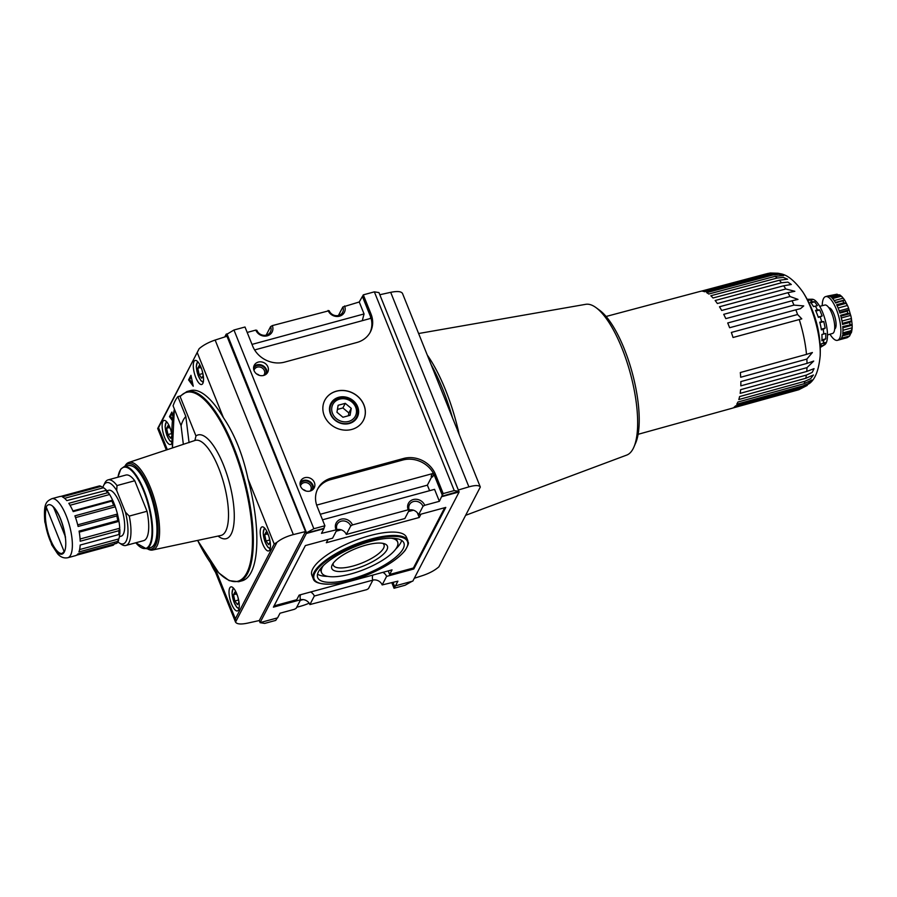 <?xml version="1.0" encoding="UTF-8"?>
<svg xmlns="http://www.w3.org/2000/svg" width="897" height="897" viewBox="0 0 897 897"><rect width="100%" height="100%" fill="white"/><g stroke="black" fill="none" stroke-linecap="round" stroke-linejoin="round"><path stroke-width="1.35" d="M342.934 417.251L336.947 412.239L338.124 405.287L345.278 403.347L351.254 408.348L350.077 415.3L342.934 417.251M339.615 399.131A12.693 11.28 27.4 0 0 336.33 418.596A12.693 11.28 27.4 0 0 356.356 413.158A12.693 11.28 27.4 0 0 339.615 399.131M276.949 542.326C281.053 538.985 286.513 536.406 293.341 534.59L305.496 531.573L259.3 620.545L247.337 623.191C240.755 624.525 236.819 624.155 235.53 622.092L276.949 542.326L274.213 544.042L248.009 478.863C242.84 454.678 234.644 434.283 223.42 417.688L197.217 352.51L199.123 348.72L157.894 428.923M337.429 409.424L342.889 407.944L348.866 412.945L348.395 415.76M342.889 407.944L345.278 403.347M129.269 516.078L147.03 511.256A33.985 11.179 74.8 0 1 143.643 540.644L125.894 545.466A33.985 11.179 74.8 0 0 129.269 516.078L125.434 512.221A31.72 10.428 74.8 0 1 119.211 542.887A31.72 10.428 74.8 0 1 117.978 541.945M125.894 545.466A33.985 11.179 74.8 0 1 121.577 544.434L119.211 542.887M125.434 512.221L116.711 490.536L117.002 485.569L134.763 480.736L147.03 511.256M418.619 333.516L585.763 304.318A78.151 25.699 74.8 0 1 595.956 307.581L599.488 310.16A74.462 24.477 74.8 0 1 624.267 348.866A74.462 24.477 74.8 0 1 635.614 443.096L633.876 447.11A78.151 25.699 74.8 0 1 626.734 455.082L465.644 515.315M595.956 307.581A78.151 25.699 74.8 0 1 621.957 348.204A78.151 25.699 74.8 0 1 633.876 447.11M431.143 364.687A99.948 32.864 74.8 0 1 442.782 389.309A99.948 32.864 74.8 0 1 452.458 417.699M390.688 292.332C397.259 290.998 401.194 291.368 402.495 293.431L480.321 487.037C479.099 485.142 475.287 485.086 468.896 486.869L390.688 292.332L379.846 294.732M480.321 487.037L438.891 566.826C434.854 570.346 429.517 573.239 422.868 575.493L414.313 578.262M458.345 489.997L468.896 486.869M305.496 531.573L226.963 336.24L215.134 340.053C208.485 342.318 203.148 345.21 199.123 348.72M157.704 428.486L197.217 352.51M274.213 544.042L235.362 618.863L235.53 622.092L213.138 566.399M180.364 395.958L177.853 396.642A98.547 32.404 74.8 0 0 173.087 405.836L181.059 425.671L183.347 444.329M172.841 416.701L171.876 412.071L169.499 416.668L172.381 420.592M172.078 442.299A12.457 4.093 74.8 0 1 170.52 444.497A12.457 4.093 74.8 0 1 163.299 433.554A12.457 4.093 74.8 0 1 163.983 420.446A12.457 4.093 74.8 0 1 169.881 427.421A12.457 4.093 74.8 0 1 171.809 433.98M248.009 478.863A98.547 32.404 74.8 0 1 242.134 580.785L238.624 581.738A98.547 32.404 74.8 0 0 252.012 518.892A98.547 32.404 74.8 0 0 219.911 418.641A98.547 32.404 74.8 0 0 186.935 391.541L190.444 390.587A98.547 32.404 74.8 0 1 223.42 417.688M201.04 367.4A12.457 4.093 74.8 0 1 201.69 384.488A12.457 4.093 74.8 0 1 194.458 373.533A12.457 4.093 74.8 0 1 195.154 360.437A12.457 4.093 74.8 0 1 201.04 367.4M193.247 386.237L190.971 375.305L188.583 379.902L193.247 386.237M194.896 440.461L195.961 435.964L180.162 396.687L180.544 395.913M181.059 425.671A76.189 25.049 -105.2 0 1 185.836 416.488L177.853 396.642M236.786 593.859A12.457 4.093 74.8 0 1 237.436 610.935A12.457 4.093 74.8 0 1 230.204 599.992A12.457 4.093 74.8 0 1 230.899 586.885A12.457 4.093 74.8 0 1 236.786 593.859M267.945 533.838A12.457 4.093 74.8 0 1 268.595 550.926A12.457 4.093 74.8 0 1 261.375 539.972A12.457 4.093 74.8 0 1 262.059 526.875A12.457 4.093 74.8 0 1 267.945 533.838M102.942 487.172A31.72 10.428 74.8 0 1 103.615 485.501L104.871 482.956A33.985 11.179 74.8 0 1 108.066 479.884L125.827 475.062A33.985 11.179 74.8 0 1 134.763 480.736M185.836 416.488L189.065 442.647M46.274 507.13L64.225 551.778A25.374 8.342 74.8 0 1 49.896 539.747A25.374 8.342 74.8 0 1 46.274 507.13M65.526 537.034L53.428 506.94M124.728 466.552A45.366 14.913 74.8 0 1 128.764 462.46A45.366 14.913 74.8 0 1 150.483 487.766A45.366 14.913 74.8 0 1 152.557 550.018A45.366 14.913 74.8 0 1 147.007 548.538M124.907 466.507A44.177 14.531 74.8 0 1 149.205 488.529A44.177 14.531 74.8 0 1 158.051 532.818A44.177 14.531 74.8 0 1 147.186 548.482M64.225 551.464L62.196 553.393A24.925 8.196 74.8 0 1 49.178 536.137A24.925 8.196 74.8 0 1 46.599 507.937M65.077 535.935L53.596 507.354M99.802 485.882L99.354 485.939A30.588 10.058 74.8 0 1 101.081 486.365L99.802 485.882M51.768 498.71A30.588 10.058 74.8 0 1 66.232 515.809A30.588 10.058 74.8 0 1 67.813 557.732C64.046 558.472 60.671 557.205 57.7 553.92L51.723 544.86L44.85 522.032C43.235 502.455 46.745 501.423 51.768 498.71L59.617 496.579A30.588 10.058 -105.2 0 1 60.637 496.456L99.354 485.939M79.609 549.569L118.853 538.906L117.642 541.407A30.588 10.058 74.8 0 1 116.621 543.369L117.26 541.979M115.029 543.223L113.336 545.197L76.604 555.187M106.496 490.278L66.804 500.616A30.588 10.058 -105.2 0 0 62.375 496.882L101.081 486.365L103.469 487.744A28.996 9.531 -105.2 0 1 106.294 490.065M106.799 490.457L109.613 494.516A28.996 9.531 -105.2 0 1 112.607 500.156L111.912 501.075A30.588 10.058 74.8 0 1 112.787 503.161A30.588 10.058 74.8 0 1 113.627 505.325L114.962 505.695L115.287 506.816A28.996 9.531 -105.2 0 1 117.462 514.037L118.897 520.428M72.915 510.942L112.607 500.156L111.912 501.075L73.206 511.593A30.588 10.058 -105.2 0 0 68.8 503.318L107.505 492.789L108.986 493.305M112.607 500.156L111.912 501.075M77.703 524.846L117.462 514.037L116.812 515.943A30.588 10.058 74.8 0 1 117.787 520.596L118.976 521.348A28.996 9.531 -105.2 0 1 119.75 528.232L118.909 530.699A30.588 10.058 74.8 0 1 118.886 534.522L119.705 534.22A28.996 9.531 -105.2 0 1 118.853 538.906M119.873 533.771L119.895 529.51M118.886 534.522L80.169 545.051A30.588 10.058 -105.2 0 1 78.925 551.935L117.642 541.407M117.787 520.596L79.071 531.114A30.588 10.058 -105.2 0 1 80.192 541.227L118.909 530.699M113.627 505.325L74.911 515.842A30.588 10.058 -105.2 0 1 78.106 526.461L116.812 515.943M67.813 557.732L75.651 555.602A30.588 10.058 -105.2 0 0 77.904 553.898L116.621 543.369M338.786 397.27A14.901 13.253 27.4 0 0 334.929 420.144A14.901 13.253 27.4 0 0 358.452 413.752A14.901 13.253 27.4 0 0 338.786 397.27M348.944 423.182A14.24 12.659 -152.6 0 1 330.937 414.19A14.24 12.659 -152.6 0 1 338.875 398.133A14.24 12.659 -152.6 0 1 356.883 407.137A14.24 12.659 -152.6 0 1 348.944 423.182M372.86 580.101A7.535 6.694 -152.6 0 1 382.167 584.922L397.898 581.178L395.487 585.819L412.833 581.099L459.129 491.96L378.971 292.635M324.277 526.931L323.895 528.714L306.337 533.48L260.052 622.63L277.599 617.854L280.01 613.223L294.463 609.287L296.178 608.289L300.607 599.768A7.535 6.694 -152.6 0 1 309.902 604.556L366.727 589.654L368.443 588.645L372.872 580.124A7.535 6.694 27.4 0 1 372.917 575.055M254.625 349.942L370.136 318.547L370.764 317.28L362.399 296.447L359.248 301.986L364.059 313.95L252.001 344.403M364.059 313.95L362.276 320.689M316.652 505.112L432.477 473.627L431.121 476.251A1.132 1.009 -152.6 0 1 432.545 476.969L433.913 474.345L442.288 495.178L439.373 501.311L434.563 489.347L322.505 519.8M320.285 514.261L427.376 485.154L429.607 490.693M431.962 476.341L427.376 485.154M432.477 473.627A1.132 1.009 -152.6 0 1 433.913 474.345M306.337 533.48L226.212 334.155L224.755 336.947M260.141 622.608L259.222 620.556M441.66 496.366L458.838 491.309L378.949 292.579L374.352 291.85L363.307 294.855L362.5 296.414L370.192 315.553A25.262 22.47 -152.6 0 1 369.979 332.664M458.838 491.309L454.241 490.581L374.352 291.85M317.415 489.493A25.262 22.47 -152.6 0 1 330.477 479.682L402.742 460.038L403.549 458.479L331.285 478.123A25.262 22.47 -152.6 0 0 317.807 488.708A25.262 22.47 -152.6 0 0 317.202 506.603L324.893 525.743L313.849 528.737L233.96 330.006L226.75 334.334L306.628 533.065L226.986 333.875M313.849 528.737L306.875 532.605M391.866 582.815L394.041 588.253L405.085 585.248L412.104 581.301M260.108 622.675L264.693 623.404L275.738 620.399L277.274 617.943M107.113 490.704L108.672 490.278A23.793 7.826 74.8 0 1 119.929 503.587A23.793 7.826 74.8 0 1 121.151 536.193L119.391 536.675M103.615 485.501A31.72 10.428 74.8 0 1 116.711 490.536M108.066 479.884A33.985 11.179 74.8 0 1 117.002 485.569M133.967 467.023A42.024 13.814 74.8 0 1 148.745 489.403A42.024 13.814 74.8 0 1 154.744 543.459M171.843 435.908L170.632 438.218L167.941 434.563L166.629 428.261L168.008 425.604L170.441 428.901M166.629 428.261L169.398 427.499M167.941 434.563L171.596 433.576M170.968 430.538L171.82 434.653M237.873 596.976L238.916 602.01L237.537 604.656L234.846 601.001L233.534 594.7L234.913 592.042L237.346 595.339M233.534 594.7L236.315 593.937M234.846 601.001L238.501 600.015M269.033 536.967L270.087 541.99L268.708 544.647L266.017 540.992L264.693 534.679L266.073 532.022L268.506 535.33M264.693 534.679L267.474 533.928M266.017 540.992L269.661 539.994M202.128 370.528L203.171 375.551L201.791 378.209L199.1 374.554L197.789 368.241L199.168 365.584L201.601 368.891M197.789 368.241L200.569 367.49M199.1 374.554L202.756 373.556M169.499 416.668L170.531 416.387L172.538 419.123M172.134 413.293L170.531 416.387M188.583 379.902L189.615 379.622L192.754 383.894M191.218 376.527L189.615 379.622M370.192 315.553L370.999 313.995A25.262 22.47 -152.6 0 1 370.405 331.89A25.262 22.47 -152.6 0 1 356.916 342.475L284.652 362.108A25.262 22.47 -152.6 0 1 252.696 346.141L245.004 327.013L233.96 330.006M370.999 313.995L363.307 294.855M402.742 460.038A25.262 22.47 -152.6 0 1 434.697 476.015L442.389 495.144L443.196 493.585L435.505 474.446A25.262 22.47 -152.6 0 0 403.549 458.479M324.389 527.212L324.893 525.743M395.487 585.819L394.041 588.253M394.747 586.716L393.054 582.489M300.652 594.7A7.535 6.694 27.4 0 0 300.607 599.768L273.406 607.157L305.372 545.578L332.585 538.189L337.003 529.667L321.485 533.356L323.895 528.714M363.375 420.368A21.752 19.342 27.4 0 0 359.529 398.201A21.752 19.342 27.4 0 0 336.364 391.249A21.752 19.342 27.4 0 0 324.77 400.32M336.409 391.159A21.752 19.342 27.4 0 0 324.804 400.275A21.752 19.342 27.4 0 0 335.186 427.465A21.752 19.342 27.4 0 0 363.408 420.323A21.752 19.342 27.4 0 0 359.596 398.133A21.752 19.342 27.4 0 0 336.409 391.159M300.192 482.351A7.591 6.75 -152.6 0 1 309.14 481.14A7.591 6.75 -152.6 0 1 313.3 489.157M310.149 491.051A7.591 6.75 -152.6 0 1 302.054 488.618A7.591 6.75 -152.6 0 1 300.73 480.882A7.591 6.75 -152.6 0 1 310.575 478.381A7.591 6.75 -152.6 0 1 314.197 487.867A7.591 6.75 -152.6 0 1 310.149 491.051A5.573 4.956 27.4 0 0 310.721 490.199A5.573 4.956 27.4 0 0 309.745 484.515A5.573 4.956 27.4 0 0 303.803 482.732A5.573 4.956 27.4 0 0 300.831 485.064A5.573 4.956 27.4 0 0 300.461 486.039M300.047 483.909A6.795 6.044 -152.6 0 1 308.815 481.767A6.795 6.044 -152.6 0 1 312.111 490.177M303.085 489.56A5.573 4.956 -152.6 0 1 305.742 490.939M253.716 366.738A7.591 6.75 -152.6 0 1 262.664 365.528A7.591 6.75 -152.6 0 1 266.824 373.544M263.673 375.439A7.591 6.75 -152.6 0 1 255.578 373.006A7.591 6.75 -152.6 0 1 254.255 365.27A7.591 6.75 -152.6 0 1 264.099 362.769A7.591 6.75 -152.6 0 1 267.721 372.266A7.591 6.75 -152.6 0 1 263.673 375.439A5.573 4.956 27.4 0 0 264.245 374.587A5.573 4.956 27.4 0 0 263.27 368.902A5.573 4.956 27.4 0 0 257.327 367.12A5.573 4.956 27.4 0 0 254.356 369.452A5.573 4.956 27.4 0 0 253.986 370.427M253.571 368.297A6.795 6.044 -152.6 0 1 262.339 366.155A6.795 6.044 -152.6 0 1 265.635 374.565M256.609 373.948A5.573 4.956 -152.6 0 1 259.267 375.327M382.167 584.922L386.596 576.39A7.535 6.694 27.4 0 0 382.884 572.353M309.902 604.556L314.331 596.034A7.535 6.694 27.4 0 0 310.62 591.986M386.596 576.39L413.797 569.001L445.775 507.422L418.574 514.822L422.992 506.3A7.535 6.694 27.4 0 0 416.365 501.333A7.535 6.694 27.4 0 0 409.447 504.686A7.535 6.694 27.4 0 0 409.267 510.023L408.202 509.788A9.06 8.062 -152.6 0 1 413.248 499.562A9.06 8.062 -152.6 0 1 424.718 505.291L439.373 501.311M418.574 514.822A7.535 6.694 27.4 0 0 409.267 510.001L404.85 518.544L346.309 534.455L350.727 525.934A7.535 6.694 27.4 0 0 344.1 520.978A7.535 6.694 27.4 0 0 337.182 524.33A7.535 6.694 27.4 0 0 337.003 529.667M346.309 534.455A7.535 6.694 27.4 0 0 337.003 529.645M247.191 332.439L255.802 330.096A9.06 8.062 27.4 0 0 267.272 335.826A9.06 8.062 27.4 0 0 272.318 325.611L329.143 310.698A7.535 6.694 27.4 0 0 335.77 315.654A7.535 6.694 27.4 0 0 342.688 312.302A7.535 6.694 27.4 0 0 342.867 306.965L359.248 301.986M338.449 315.509A7.535 6.694 27.4 0 0 338.438 315.486L342.867 306.965M255.802 330.096L256.878 330.343A7.535 6.694 27.4 0 0 263.505 335.299A7.535 6.694 27.4 0 0 270.423 331.946A7.535 6.694 27.4 0 0 270.602 326.609L272.318 325.611M266.185 335.153A7.535 6.694 27.4 0 0 266.174 335.13L270.602 326.609M314.331 596.034L372.872 580.124M388.222 570.896L389.657 574.461L413.405 568.003L413.797 569.001M274.067 605.867L296.75 599.712L299.127 595.115L392.045 569.864L389.657 574.461M336.207 531.203L341.23 529.835M408.471 511.559L413.495 510.191M413.405 568.003L444.71 507.713M407.843 540.667L406.487 537.281A50.972 16.191 158.1 0 0 369.923 535.621A50.972 16.191 158.1 0 0 311.887 575.313L313.255 578.7C314.096 582.568 320.24 584.373 331.688 584.115C342.262 583.252 354.102 580.191 367.198 574.955C385.418 567.341 398.089 559.134 405.209 550.332C410.647 540.756 407.541 543.324 407.843 540.667A50.972 16.191 158.1 0 0 371.291 539.007A50.972 16.191 158.1 0 0 313.255 578.7M333.191 563.282A27.314 8.678 158.1 0 0 333.314 565.166A27.314 8.678 158.1 0 0 361.895 563.024A27.314 8.678 158.1 0 0 384.006 544.782A27.314 8.678 158.1 0 0 382.784 543.335M365.898 545.141A29.949 9.508 158.1 0 0 332.215 564.863A29.949 9.508 158.1 0 0 363.139 566.119A29.949 9.508 158.1 0 0 384.589 543.806A29.949 9.508 158.1 0 0 365.898 545.141M323.391 565.558A41.004 13.018 158.1 0 0 321.541 572.589A41.004 13.018 158.1 0 0 364.44 569.371A41.004 13.018 158.1 0 0 397.64 542.001A41.004 13.018 158.1 0 0 391.44 538.211M320.184 569.124A41.004 13.018 158.1 0 0 320.341 569.595L321.541 572.589M397.64 542.001L396.429 539.007A41.004 13.018 158.1 0 0 396.216 538.559M317.538 574.192A46.442 14.744 158.1 0 0 327.741 576.379M395.79 549.02A46.442 14.744 158.1 0 0 401.643 540.386M370.573 541.44A46.442 14.744 158.1 0 0 317.695 577.601A46.442 14.744 158.1 0 0 366.29 573.968A46.442 14.744 158.1 0 0 403.885 542.954A46.442 14.744 158.1 0 0 370.573 541.44M335.938 529.421A9.06 8.062 -152.6 0 1 340.983 519.206A9.06 8.062 -152.6 0 1 352.454 524.936L408.202 509.788M328.067 310.452A9.06 8.062 27.4 0 0 339.537 316.181A9.06 8.062 27.4 0 0 344.583 305.967M370.764 317.28A1.132 1.009 -152.6 0 1 370.136 318.547M323.772 528.411L306.628 533.065M454.241 490.581L443.196 493.585M459.129 491.96L441.784 496.669M420.962 514.172L419.247 517.479L326.329 542.73L328.055 539.422M350.727 525.934L352.454 524.936M417.374 512.815L419.247 517.479M422.992 506.3L424.718 505.291M226.941 333.953L226.212 334.155M348.866 412.945L351.254 408.348M303.22 599.588A71.368 63.474 27.4 0 1 300.338 600.284A71.368 63.474 27.4 0 0 303.175 599.588M210.582 562.957A71.368 63.474 27.4 0 0 215.527 572.331M296.761 607.179A71.368 63.474 27.4 0 0 309.173 603.176M606.092 316.473L700.064 291.435A60.57 19.913 -105.2 0 1 701.028 291.256L767.428 273.563A60.222 19.801 74.8 0 1 769.178 273.585L702.788 291.278A60.57 19.913 -105.2 0 1 704.728 291.76L771.106 274.067A60.222 19.801 74.8 0 1 773.035 274.953L706.668 292.646A60.57 19.913 -105.2 0 1 708.765 294.025L775.12 276.321A60.222 19.801 74.8 0 1 777.172 278.036L710.839 295.752A60.57 19.913 -105.2 0 1 713.025 297.983L779.358 280.256A60.222 19.801 74.8 0 1 781.466 282.768L715.144 300.506A60.57 19.913 -105.2 0 1 717.365 303.522L783.675 285.773A60.222 19.801 74.8 0 1 785.783 288.98L719.484 306.763A60.57 19.913 -105.2 0 1 721.67 310.474L787.947 292.68A60.222 19.801 74.8 0 1 789.988 296.503L723.722 314.331A60.57 19.913 -105.2 0 1 725.796 318.626L792.051 300.775A60.222 19.801 74.8 0 1 793.957 305.103L727.714 322.976A60.57 19.913 -105.2 0 1 729.62 327.719L795.852 309.824A60.222 19.801 74.8 0 1 797.579 314.511L731.347 332.439A60.57 19.913 -105.2 0 1 733.028 337.485L799.249 319.545A60.222 19.801 74.8 0 1 806.504 354.382L740.328 372.535A60.57 19.913 -105.2 0 1 740.687 377.256L806.863 359.08A60.222 19.801 74.8 0 1 807.02 363.386L740.844 381.595A60.57 19.913 -105.2 0 1 740.81 385.856L806.986 367.635A60.222 19.801 74.8 0 1 806.773 371.436L740.597 389.69A60.57 19.913 -105.2 0 1 740.182 393.357L806.358 375.092A60.222 19.801 74.8 0 1 805.786 378.276L739.599 396.575A60.57 19.913 -105.2 0 1 738.814 399.546L805.001 381.247A60.222 19.801 74.8 0 1 804.082 383.714L737.895 402.035A60.57 19.913 -105.2 0 1 736.751 404.222L802.95 385.889A60.222 19.801 74.8 0 1 801.716 387.571L735.506 405.915A60.57 19.913 -105.2 0 1 734.06 407.249L800.27 388.894A60.222 19.801 74.8 0 1 798.756 389.747L732.535 408.101A60.57 19.913 -105.2 0 1 731.84 408.337L638.115 434.305M765.713 274L700.849 291.278M804.082 383.714L811.931 379.98L808.32 383.49L802.95 385.889M801.716 387.571L809.621 383.367L800.27 388.894M798.756 389.747L807.233 385.407M769.178 273.585L778.024 273.237L770.332 273.013L767.428 273.563M778.024 273.237L780.042 273.663L771.106 274.067M773.035 274.953L778.921 274.303L783.754 275.547L775.12 276.321M777.172 278.036L783.294 277.397L787.566 279.18L779.358 280.256M781.466 282.768L787.88 282.118L791.311 284.484L783.675 285.773M785.783 288.98L794.843 291.29L787.947 292.68M789.988 296.503L797.994 299.407L792.051 300.775M793.957 305.103L803.723 305.922L800.494 308.646L795.852 309.824M797.579 314.511L801.783 318.861L799.249 319.545M806.504 354.382L812.39 352.521L806.863 359.08M807.02 363.386L813.714 361.065L806.986 367.635M806.773 371.436L814.039 368.645L812.189 372.412L806.358 375.092M805.786 378.276L813.422 375.013L810.574 378.702L805.001 381.247M819.712 306.326L824.836 305.036A14.722 4.844 74.8 0 1 831.777 313.277A14.722 4.844 74.8 0 1 832.562 333.449L827.494 334.929M851.152 332.966L849.683 333.516L851.309 332.372M842.35 335.938L850.625 333.684A20.384 6.705 -105.2 0 0 850.939 333.168M850.625 333.684L849.571 336.016L847.699 337.35A22.66 7.445 74.8 0 1 847.003 337.732L849.571 336.016L841.42 338.236M829.602 296.212L837.002 294.205L827.897 295.988M837.002 294.205L839.11 295.393M840.276 295.674L839.704 294.866L838.101 294.978L839.704 294.866M841.285 296.201L839.031 295.763L831.811 297.726A22.66 7.445 -105.2 0 1 835.701 303.018L844.559 299.968A20.384 6.705 -105.2 0 0 843.225 298.163L841.285 296.201L832.607 298.555M844.559 299.968L835.376 302.457M835.544 302.749L844.369 300.394M845.938 303.343L843.853 302.794L836.621 304.756A22.66 7.445 -105.2 0 1 838.403 308.714A22.66 7.445 -105.2 0 1 839.973 313.075L847.194 311.113L848.596 309.947L848.629 308.321A20.384 6.705 -105.2 0 0 848.069 306.875A20.384 6.705 -105.2 0 0 847.486 305.473L845.938 303.343L837.103 305.754M844.873 300.428L847.486 305.473L838.123 308.019M839.222 310.878L848.629 308.321L851.074 316.832A20.384 6.705 -105.2 0 0 850.748 315.385L849.728 313.737L847.867 313.333L840.635 315.307A22.66 7.445 -105.2 0 1 842.541 324.422L849.762 322.46L851.242 320.969L851.399 318.502A20.384 6.705 -105.2 0 0 851.074 316.832M841.991 321.059L851.399 318.502L852.139 324.68M842.956 330.287L852.128 327.786L852.072 328.997L849.952 332.069L842.72 334.032A22.66 7.445 -105.2 0 0 842.776 326.553L851.421 324.636M851.645 324.579L852.15 325.23A20.384 6.705 -105.2 0 1 852.128 327.786M839.031 295.763A22.66 7.445 74.8 0 0 838.101 294.978L830.88 296.941A22.66 7.445 -105.2 0 0 827.684 296.044A22.66 7.445 -105.2 0 0 827.471 296.111M849.952 332.069A22.66 7.445 74.8 0 1 849.683 333.516L842.462 335.478A22.66 7.445 -105.2 0 1 840.467 339.313L847.699 337.35M822.235 305.686A22.66 7.445 74.8 0 1 825.621 296.604A22.66 7.445 74.8 0 1 836.34 309.274A22.66 7.445 74.8 0 1 837.506 340.322A22.66 7.445 74.8 0 1 829.994 334.2M837.506 340.322L839.57 339.761A22.66 7.445 -105.2 0 0 839.783 339.694L847.003 337.732M839.738 312.358L848.596 309.947M840.87 316.148L849.728 313.737M841.33 317.942L850.748 315.385M842.395 323.38L851.242 320.969M842.866 327.753L852.15 325.23M842.855 332.888L851.601 330.511M828.895 307.794A11.022 3.622 74.8 0 1 833.885 313.995A11.022 3.622 74.8 0 1 834.67 329.02M807.222 299.262L807.154 299.273A24.925 8.196 74.8 0 1 807.222 299.262L812.245 299.25A23.703 7.793 74.8 0 1 822.728 312.605A23.703 7.793 74.8 0 1 824.623 344.807L820.845 347.083A24.925 8.196 74.8 0 1 820.228 347.363M807.491 299.89L809.823 299.262L812.267 299.856L810.092 299.968A24.925 8.196 74.8 0 1 812.099 301.65L814.599 301.829L817.402 305.63L815.373 306.112A24.925 8.196 74.8 0 1 817.369 309.857L819.723 309.992L822.134 315.979L820.194 316.865A24.925 8.196 74.8 0 1 821.641 321.675L823.816 321.575L825.184 328.134L823.244 329.367A24.925 8.196 74.8 0 1 823.749 333.942L825.778 333.471L825.733 338.842L823.704 340.255A24.925 8.196 74.8 0 1 823.143 343.372L825.083 342.475L823.648 345.233L821.461 346.601A24.925 8.196 74.8 0 1 820.845 347.083M820.217 346.948L821.461 346.601M820.194 346.399A24.925 8.196 -105.2 0 0 821.282 343.876L823.143 343.372M823.749 333.942L821.887 334.458A24.925 8.196 -105.2 0 1 821.843 340.759L823.704 340.255M821.641 321.675L819.78 322.191A24.925 8.196 -105.2 0 1 821.383 329.872L823.244 329.367M817.369 309.857L815.519 310.362A24.925 8.196 -105.2 0 1 816.988 313.737A24.925 8.196 -105.2 0 1 818.333 317.381L820.194 316.865M812.099 301.65L810.238 302.154A24.925 8.196 -105.2 0 1 813.523 306.617L815.373 306.112M807.614 300.125A24.925 8.196 -105.2 0 1 808.231 300.473L810.092 299.968M810.866 302.85L814.599 301.829M815.833 311.057L819.723 309.992M818.221 317.045L822.134 315.979M819.903 322.64L823.816 321.575M821.271 329.199L825.184 328.134M821.899 334.525L825.778 333.471M821.921 339.885L825.733 338.842M820.363 346.13L823.648 345.233M834.21 300.607L843.225 298.163M835.567 302.782L843.774 300.562M427.264 355.033A95.43 31.384 74.8 0 1 445.596 390.117A95.43 31.384 74.8 0 1 459.163 434.383M293.341 534.59L215.134 340.053M167.335 449.644L158.365 427.331M235.362 618.863L215.392 569.191M180.162 396.687A97.874 32.18 74.8 0 1 233.5 448.926A97.874 32.18 74.8 0 1 248.2 569.752A97.874 32.18 74.8 0 1 197.654 540.409M172.516 447.928A97.874 32.18 74.8 0 1 174.422 409.155M195.961 435.964A53.764 17.682 74.8 0 1 231.078 489.728A53.764 17.682 74.8 0 1 218.061 536.058M117.978 477.193A42.024 13.814 74.8 0 1 143.587 490.805A42.024 13.814 74.8 0 1 151.548 538.155A42.024 13.814 74.8 0 1 135.806 542.775M128.764 462.46L195.053 440.438A49.245 16.191 74.8 0 1 218.621 467.898A49.245 16.191 74.8 0 1 220.875 535.464L152.557 550.018M52.777 506.48A25.374 8.342 74.8 0 1 65.346 537.729M60.637 519.071A25.598 8.421 74.8 0 1 60.391 554.155A25.598 8.421 74.8 0 1 44.704 515.147A25.598 8.421 74.8 0 1 60.637 519.071M105.521 490.087A30.588 10.058 74.8 0 1 107.505 492.789M64.573 498.317L103.469 487.744M70.022 505.28L109.613 494.516M75.539 517.614L115.287 506.816M79.25 532.145L118.976 521.348M80.08 539.007L119.75 528.232M117.911 477.204L120.747 469.142L124.01 466.743A42.484 13.971 74.8 0 1 144.092 490.502A42.484 13.971 74.8 0 1 146.289 548.729L135.739 542.797M124.01 466.743L128.338 465.565A42.484 13.971 74.8 0 1 148.431 489.325A42.484 13.971 74.8 0 1 150.629 547.551L146.289 548.729M172.033 441.503A9.968 3.274 74.8 0 1 166.068 432.421A9.968 3.274 74.8 0 1 167.055 422.252M203.417 381.371A9.968 3.274 74.8 0 1 197.318 372.76A9.968 3.274 74.8 0 1 198.215 362.242M239.163 607.83A9.968 3.274 74.8 0 1 233.063 599.207A9.968 3.274 74.8 0 1 233.96 588.69M270.322 547.809A9.968 3.274 74.8 0 1 264.223 539.198A9.968 3.274 74.8 0 1 265.12 528.681M330.477 479.682L331.285 478.123M434.697 476.015L435.505 474.446M371.38 539.882A50.299 15.967 158.1 0 0 315.8 581.267A50.299 15.967 158.1 0 0 395.185 559.694A50.299 15.967 158.1 0 0 371.38 539.882M810.709 307.593A47.451 15.608 74.8 0 1 820.183 355.784A108.75 108.75 0 0 0 802.86 292.03A47.451 15.608 74.8 0 1 810.709 307.593M842.922 301.056A22.66 7.445 74.8 0 1 843.853 302.794M847.194 311.113A22.66 7.445 74.8 0 1 847.867 313.333M849.762 322.46A22.66 7.445 74.8 0 1 849.997 324.579M157.827 428.822L166.337 449.98M174.343 408.965L172.471 447.939M197.598 540.42L218.767 572.891L229.161 580.628L238.624 581.738M186.935 391.541L180.241 396.104M53.013 506.805C59.034 513.23 63.126 523.467 65.29 537.516M118.617 540.532L117.429 542.82M113.011 500.862L114.962 505.695M150.629 547.551C160.339 545.858 158.859 513.723 148.756 489.347C141.838 472.809 135.032 464.881 128.338 465.565M172.033 442.456L169.712 440.674L166.864 435.247L165.104 426.725L166.326 421.444M203.193 382.436L200.883 380.653L198.024 375.238L196.264 366.716L197.486 361.435M238.938 608.895L236.629 607.112L233.769 601.685L232.009 593.164L233.231 587.883M270.109 548.874L267.788 547.092L264.929 541.676L263.18 533.154L264.391 527.873M809.621 383.367C815.317 379.05 818.838 369.856 820.183 355.784M779.93 273.641C787.073 274.572 794.708 280.705 802.86 292.03M851.488 332.383L852.072 328.997M840.018 295.046L842.227 296.907M838.628 294.81L830.846 296.929M827.684 296.044L825.621 296.604M850.479 333.381L842.44 335.568"/></g></svg>
